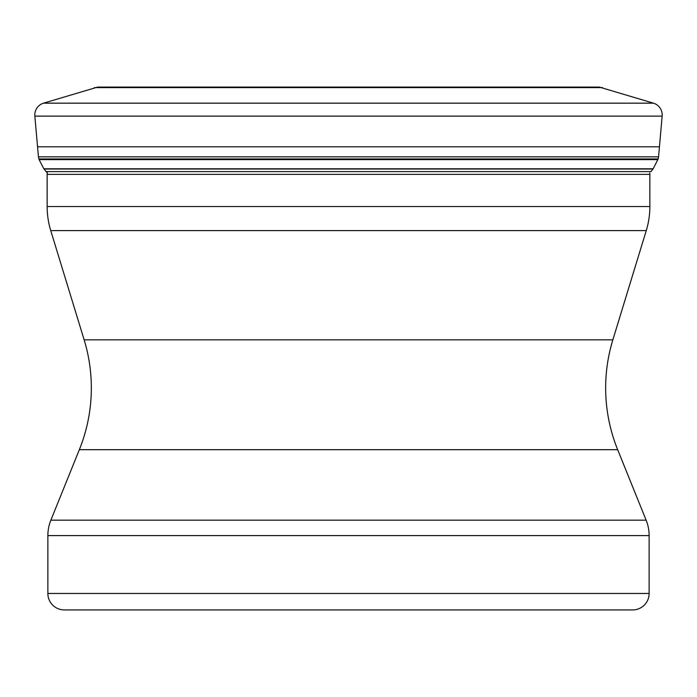<?xml version="1.0" encoding="UTF-8"?>
<svg xmlns="http://www.w3.org/2000/svg" width="697" height="697" viewBox="0 0 697 697"><rect width="100%" height="100%" fill="white"/><g stroke="black" fill="none" stroke-linecap="round" stroke-linejoin="round"><path stroke-width="1.05" d="M649.682 172.908A6.587 6.587 0 0 1 649.857 174.381L47.143 174.381L47.143 206.53L649.857 206.53L649.857 174.381M47.352 172.734A6.587 6.587 0 0 0 47.143 174.381M47.143 206.53A82.333 82.333 0 0 0 50.742 230.602L646.258 230.602A82.333 82.333 0 0 0 649.857 206.53M646.258 230.602L612.855 339.84A164.675 164.675 0 0 0 617.655 449.678L646.136 520.171A41.167 41.167 0 0 1 649.134 535.601L649.134 593.461A16.467 16.467 0 0 1 632.667 609.927L64.333 609.927A16.467 16.467 0 0 1 47.866 593.461L47.866 535.601A41.167 41.167 0 0 1 50.864 520.171L79.345 449.678A164.675 164.675 0 0 0 84.145 339.84L612.855 339.84M50.742 230.602L84.145 339.84M97.667 87.09L43.536 103.165A12.354 12.354 0 0 0 34.85 116.12L38.431 156.842L658.569 156.842L662.15 116.12A12.354 12.354 0 0 0 653.464 103.165L599.333 87.09L97.667 87.09L599.333 87.09M47.318 172.908L43.85 168.796L39.102 159.613L38.431 156.842M38.84 158.96L658.16 158.96L658.569 156.842M658.16 158.96L653.019 169.031L651.033 171.593L45.967 171.593M79.345 449.678L617.655 449.678M646.136 520.171L50.864 520.171M649.134 535.601L47.866 535.601M649.134 593.461L47.866 593.461M37.716 146.797L659.284 146.797M39.102 159.613L657.898 159.613M43.85 168.796L653.15 168.796M43.981 169.031L653.019 169.031M97.937 87.09L599.063 87.09M94.383 87.613L602.617 87.613M43.536 103.165L653.464 103.165M34.85 116.12L662.15 116.12"/></g></svg>

